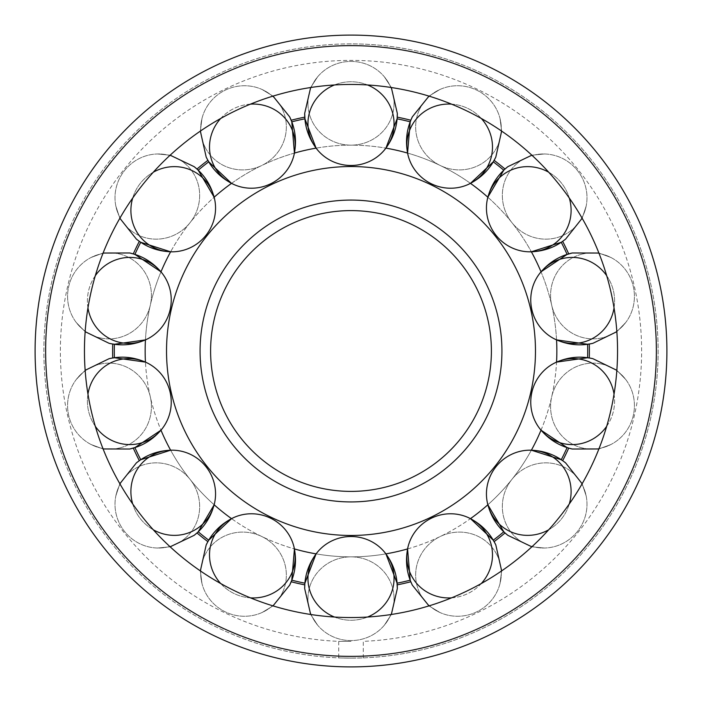 <?xml version="1.0" encoding="UTF-8"?>
<svg xmlns="http://www.w3.org/2000/svg" width="702" height="702" viewBox="0 0 702 702"><rect width="100%" height="100%" fill="white"/><g stroke="black" fill="none" stroke-linecap="round" stroke-linejoin="round"><path stroke-width="0.53" stroke-dasharray="3.51 2.63" d="M145.147 351A205.853 205.853 0 0 0 351 556.853A205.853 205.853 0 0 0 556.853 351A205.853 205.853 0 0 0 351 145.147A205.853 205.853 0 0 0 145.147 351M535.468 351A184.468 184.468 0 0 1 351 535.468A184.468 184.468 0 0 1 166.532 351A184.468 184.468 0 0 1 351 166.532A184.468 184.468 0 0 1 535.468 351A184.468 184.468 0 0 1 351 535.468A184.468 184.468 0 0 1 166.532 351A184.468 184.468 0 0 1 351 166.532A184.468 184.468 0 0 1 535.468 351A184.468 184.468 0 0 0 351 166.532A184.468 184.468 0 0 0 166.532 351A184.468 184.468 0 0 0 351 535.468A184.468 184.468 0 0 0 535.468 351M210.6 351A140.4 140.4 0 0 0 351 491.4A140.4 140.4 0 0 0 491.4 351A140.4 140.4 0 0 0 351 210.6A140.4 140.4 0 0 0 210.6 351A140.4 140.4 0 0 1 351 210.6A140.4 140.4 0 0 1 491.4 351M384.389 150.044L385.916 148.131A205.853 205.853 0 0 0 316.084 148.131L317.611 150.044A43.05 41.857 0 0 0 384.389 150.044A43.05 41.857 0 0 0 394.05 123.622A43.05 41.857 0 0 0 351 81.757A43.05 41.857 0 0 0 307.95 123.622A43.05 41.857 0 0 0 317.611 150.044M294.419 153.08A205.853 205.853 0 0 0 231.528 183.362L233.731 184.433A43.05 41.857 -25.7 0 0 293.892 155.458A43.05 41.857 -25.7 0 0 291.128 127.457A43.05 41.857 -25.7 0 0 234.178 108.424A43.05 41.857 -25.7 0 0 213.557 164.821A43.05 41.857 -25.7 0 0 233.731 184.433M214.707 199.605L214.163 197.218A205.853 205.853 0 0 0 170.63 251.799L173.069 251.807A43.05 41.857 -51.4 0 0 214.707 199.605A43.05 41.857 -51.4 0 0 200.07 175.57A43.05 41.857 -51.4 0 0 140.497 183.134A43.05 41.857 -51.4 0 0 146.385 242.892A43.05 41.857 -51.4 0 0 173.069 251.807M160.977 271.832A205.853 205.853 0 0 0 145.446 339.882L147.657 338.838A43.05 41.857 -77.1 0 0 162.513 273.736A43.05 41.857 -77.1 0 0 138.899 258.433A43.05 41.857 -77.1 0 0 88.513 291.084A43.05 41.857 -77.1 0 0 119.744 342.374A43.05 41.857 -77.1 0 0 147.657 338.838M554.343 338.838A43.05 41.857 77.1 0 0 582.256 342.374A43.05 41.857 77.1 0 0 613.487 291.084A43.05 41.857 77.1 0 0 563.101 258.433A43.05 41.857 77.1 0 0 539.487 273.736A43.05 41.857 77.1 0 0 554.343 338.838L556.554 339.9A205.853 205.853 0 0 0 541.023 271.832M528.931 251.807L531.379 251.807A205.853 205.853 0 0 0 487.855 197.227L487.293 199.605A43.05 41.857 51.4 0 0 528.931 251.807A43.05 41.857 51.4 0 0 555.615 242.892A43.05 41.857 51.4 0 0 561.503 183.134A43.05 41.857 51.4 0 0 501.93 175.57A43.05 41.857 51.4 0 0 487.293 199.605M468.269 184.433A43.05 41.857 25.7 0 0 488.443 164.821A43.05 41.857 25.7 0 0 467.822 108.424A43.05 41.857 25.7 0 0 410.872 127.457A43.05 41.857 25.7 0 0 408.108 155.458A43.05 41.857 25.7 0 0 468.269 184.433L470.48 183.371A205.853 205.853 0 0 0 407.581 153.08M317.611 551.956L316.084 553.869A205.853 205.853 0 0 0 385.916 553.869L384.389 551.956A43.05 41.857 180 0 0 317.611 551.956A43.05 41.857 180 0 0 307.95 578.378A43.05 41.857 180 0 0 351 620.243A43.05 41.857 180 0 0 394.05 578.378A43.05 41.857 180 0 0 384.389 551.956M407.581 548.92A205.853 205.853 0 0 0 470.472 518.638L468.269 517.567A43.05 41.857 154.3 0 0 408.108 546.542A43.05 41.857 154.3 0 0 410.872 574.543A43.05 41.857 154.3 0 0 467.822 593.576A43.05 41.857 154.3 0 0 488.443 537.179A43.05 41.857 154.3 0 0 468.269 517.567M487.293 502.395L487.837 504.782A205.853 205.853 0 0 0 531.37 450.201L528.931 450.193A43.05 41.857 128.6 0 0 487.293 502.395A43.05 41.857 128.6 0 0 501.93 526.43A43.05 41.857 128.6 0 0 561.503 518.866A43.05 41.857 128.6 0 0 555.615 459.108A43.05 41.857 128.6 0 0 528.931 450.193M541.023 430.168A205.853 205.853 0 0 0 556.554 362.118L554.343 363.162A43.05 41.857 102.9 0 0 539.487 428.264A43.05 41.857 102.9 0 0 563.101 443.567A43.05 41.857 102.9 0 0 613.487 410.916A43.05 41.857 102.9 0 0 582.256 359.626A43.05 41.857 102.9 0 0 554.343 363.162M147.657 363.162A43.05 41.857 -102.9 0 0 119.744 359.626A43.05 41.857 -102.9 0 0 88.513 410.916A43.05 41.857 -102.9 0 0 138.899 443.567A43.05 41.857 -102.9 0 0 162.513 428.264A43.05 41.857 -102.9 0 0 147.657 363.162L145.446 362.1A205.853 205.853 0 0 0 160.977 430.168M173.069 450.193L170.621 450.193A205.853 205.853 0 0 0 214.145 504.773L214.707 502.395A43.05 41.857 -128.6 0 0 173.069 450.193A43.05 41.857 -128.6 0 0 146.385 459.108A43.05 41.857 -128.6 0 0 140.497 518.866A43.05 41.857 -128.6 0 0 200.07 526.43A43.05 41.857 -128.6 0 0 214.707 502.395M233.731 517.567A43.05 41.857 -154.3 0 0 213.557 537.179A43.05 41.857 -154.3 0 0 234.178 593.576A43.05 41.857 -154.3 0 0 291.128 574.543A43.05 41.857 -154.3 0 0 293.892 546.542A43.05 41.857 -154.3 0 0 233.731 517.567L231.52 518.629A205.853 205.853 0 0 0 294.419 548.92M617.549 351A266.549 266.549 0 0 0 351 84.451A266.549 266.549 0 0 0 84.451 351A266.549 266.549 0 0 0 351 617.549A266.549 266.549 0 0 0 617.549 351M351 35.1A315.9 315.9 0 0 1 666.9 351A315.9 315.9 0 0 1 351 666.9A315.9 315.9 0 0 0 666.9 351A315.9 315.9 0 0 0 351 35.1A315.9 315.9 0 0 0 35.1 351A315.9 315.9 0 0 0 351 666.9A315.9 315.9 0 0 0 666.9 351A315.9 315.9 0 0 0 351 35.1A315.9 315.9 0 0 0 35.1 351A315.9 315.9 0 0 0 351 666.9A315.9 315.9 0 0 1 35.1 351A315.9 315.9 0 0 1 351 35.1A315.9 315.9 0 0 1 666.9 351A315.9 315.9 0 0 1 351 666.9M351 43.875A307.125 307.125 0 0 0 43.875 351A307.125 307.125 0 0 0 351 658.125C335.152 657.862 335.152 657.862 351 658.125C335.152 657.862 335.152 657.862 351 658.125L363.285 657.879L351 658.125A307.125 307.125 0 0 0 658.125 351A307.125 307.125 0 0 0 351 43.875A307.125 307.125 0 0 0 43.875 351A307.125 307.125 0 0 0 351 658.125A307.125 307.125 0 0 0 658.125 351A307.125 307.125 0 0 0 351 43.875M351 641.365L338.715 641.365L351 641.365M397.034 583.222L397.034 583.187A236.706 236.706 0 0 0 397.086 583.178A236.706 236.706 0 0 1 397.034 583.187L397.192 584.871A238.39 238.39 0 0 0 410.854 581.756L410.266 580.168A236.706 236.706 0 0 1 410.214 580.177A236.706 236.706 0 0 0 410.266 580.168L410.854 581.756A238.39 238.39 0 0 1 410.828 581.756L410.266 580.168M497.262 555.501A43.05 41.857 154.3 0 0 440.312 536.468A43.05 41.857 154.3 0 0 419.691 592.857A43.05 41.857 154.3 0 0 439.864 612.477A43.05 41.857 154.3 0 0 476.64 611.898A43.05 41.857 154.3 0 0 500.026 583.502A43.05 41.857 154.3 0 0 497.262 555.501A43.05 41.857 154.3 0 1 500.026 583.502A43.05 41.857 154.3 0 1 476.64 611.898A43.05 41.857 154.3 0 1 439.864 612.477A43.05 41.857 154.3 0 1 419.691 592.857A43.05 41.857 154.3 0 1 440.312 536.468A43.05 41.857 154.3 0 1 497.262 555.501M494.094 541.672L493.216 540.215L494.094 541.672A238.39 238.39 0 0 0 505.045 532.932L503.825 531.756A236.706 236.706 0 0 1 493.216 540.215L494.094 541.672A238.39 238.39 0 0 0 494.111 541.654L493.26 540.18A236.706 236.706 0 0 1 493.216 540.215M503.852 531.774L505.045 532.932A238.39 238.39 0 0 1 505.028 532.95L504.58 532.476M571.507 471.788A43.05 41.857 128.6 0 0 511.942 479.343A43.05 41.857 128.6 0 0 517.83 539.101A43.05 41.857 128.6 0 0 544.515 548.025A43.05 41.857 128.6 0 0 577.395 531.546A43.05 41.857 128.6 0 0 586.144 495.823A43.05 41.857 128.6 0 0 571.507 471.788A43.05 41.857 128.6 0 1 586.144 495.823A43.05 41.857 128.6 0 1 577.395 531.546A43.05 41.857 128.6 0 1 544.515 548.025A43.05 41.857 128.6 0 1 517.83 539.101A43.05 41.857 128.6 0 1 511.942 479.343A43.05 41.857 128.6 0 1 571.507 471.788M561.258 459.722L562.662 460.679A238.39 238.39 0 0 1 562.644 460.705L561.231 459.775A236.706 236.706 0 0 0 561.258 459.722A236.706 236.706 0 0 1 561.231 459.775L562.644 460.705A238.39 238.39 0 0 0 568.725 448.078L567.971 447.815M567.146 447.551L567.119 447.543A236.706 236.706 0 0 1 567.093 447.595A236.706 236.706 0 0 0 567.119 447.543L568.111 447.867M602.079 364.154A43.05 41.857 102.9 0 0 551.693 396.805A43.05 41.857 102.9 0 0 582.923 448.095A43.05 41.857 102.9 0 0 610.837 444.55A43.05 41.857 102.9 0 0 633.309 415.435A43.05 41.857 102.9 0 0 625.693 379.449A43.05 41.857 102.9 0 0 602.079 364.154A43.05 41.857 102.9 0 1 625.693 379.449A43.05 41.857 102.9 0 1 633.309 415.435A43.05 41.857 102.9 0 1 610.837 444.55A43.05 41.857 102.9 0 1 582.923 448.095A43.05 41.857 102.9 0 1 551.693 396.805A43.05 41.857 102.9 0 1 602.079 364.154M587.706 351A236.706 236.706 0 0 1 587.609 357.783L589.285 358.002A238.39 238.39 0 0 0 589.285 343.998L588.583 344.077M587.609 357.783A236.706 236.706 0 0 0 587.609 357.73L589.285 357.976A238.39 238.39 0 0 1 589.285 358.002L588.583 357.923M587.609 344.27L589.285 344.024A238.39 238.39 0 0 0 589.285 343.998L587.609 344.217A236.706 236.706 0 0 1 587.609 344.27A236.706 236.706 0 0 0 587.609 344.217L588.636 344.068M582.923 253.905A43.05 41.857 77.1 0 0 551.693 305.195A43.05 41.857 77.1 0 0 602.079 337.846A43.05 41.857 77.1 0 0 625.693 322.551A43.05 41.857 77.1 0 0 633.309 286.565A43.05 41.857 77.1 0 0 610.837 257.45A43.05 41.857 77.1 0 0 582.923 253.905A43.05 41.857 77.1 0 1 610.837 257.45A43.05 41.857 77.1 0 1 633.309 286.565A43.05 41.857 77.1 0 1 625.693 322.551A43.05 41.857 77.1 0 1 602.079 337.846A43.05 41.857 77.1 0 1 551.693 305.195A43.05 41.857 77.1 0 1 582.923 253.905M568.058 254.15L567.119 254.457A236.706 236.706 0 0 0 567.093 254.405A236.706 236.706 0 0 1 567.119 254.457L568.725 253.922A238.39 238.39 0 0 0 562.644 241.295L562.03 241.69M568.111 254.133L568.725 253.922A238.39 238.39 0 0 1 568.725 253.922L568.111 254.133M561.231 242.225A236.706 236.706 0 0 1 561.258 242.278A236.706 236.706 0 0 0 561.231 242.225L562.644 241.295A238.39 238.39 0 0 1 562.662 241.321L561.258 242.208M517.83 162.899A43.05 41.857 51.4 0 0 511.942 222.657A43.05 41.857 51.4 0 0 571.507 230.212A43.05 41.857 51.4 0 0 586.144 206.177A43.05 41.857 51.4 0 0 577.395 170.454A43.05 41.857 51.4 0 0 544.515 153.975A43.05 41.857 51.4 0 0 517.83 162.899A43.05 41.857 51.4 0 1 544.515 153.975A43.05 41.857 51.4 0 1 577.395 170.454A43.05 41.857 51.4 0 1 586.144 206.177A43.05 41.857 51.4 0 1 571.507 230.212A43.05 41.857 51.4 0 1 511.942 222.657A43.05 41.857 51.4 0 1 517.83 162.899M504.58 169.524L503.825 170.244A236.706 236.706 0 0 0 503.782 170.209A236.706 236.706 0 0 1 503.825 170.244L505.045 169.068A238.39 238.39 0 0 0 494.094 160.328L493.708 160.96M493.216 161.785A236.706 236.706 0 0 1 493.26 161.82A236.706 236.706 0 0 0 493.216 161.785L494.094 160.328A238.39 238.39 0 0 1 494.111 160.346L493.26 161.82M419.691 109.143A43.05 41.857 25.7 0 0 440.312 165.532A43.05 41.857 25.7 0 0 497.262 146.499A43.05 41.857 25.7 0 0 500.026 118.498A43.05 41.857 25.7 0 0 476.64 90.102A43.05 41.857 25.7 0 0 439.864 89.523A43.05 41.857 25.7 0 0 419.691 109.143A43.05 41.857 25.7 0 1 439.864 89.523A43.05 41.857 25.7 0 1 476.64 90.102A43.05 41.857 25.7 0 1 500.026 118.498A43.05 41.857 25.7 0 1 497.262 146.499A43.05 41.857 25.7 0 1 440.312 165.532A43.05 41.857 25.7 0 1 419.691 109.143M410.214 121.823L410.828 120.244A238.39 238.39 0 0 1 410.854 120.244L410.266 121.832A236.706 236.706 0 0 0 410.214 121.823A236.706 236.706 0 0 1 410.266 121.832L410.301 121.771M410.6 120.955L410.854 120.244A238.39 238.39 0 0 0 397.192 117.129L397.113 117.91M397.086 118.822L397.192 117.129A238.39 238.39 0 0 1 397.218 117.137L397.034 118.814A236.706 236.706 0 0 1 397.086 118.822A236.706 236.706 0 0 0 397.034 118.814L397.034 118.778M307.95 103.291A43.05 41.857 0 0 0 351 145.147A43.05 41.857 0 0 0 394.05 103.291A43.05 41.857 0 0 0 384.389 76.86A43.05 41.857 0 0 0 351 61.425A43.05 41.857 0 0 0 317.611 76.86A43.05 41.857 0 0 0 307.95 103.291A43.05 41.857 0 0 1 317.611 76.86A43.05 41.857 0 0 1 351 61.425A43.05 41.857 0 0 1 384.389 76.86A43.05 41.857 0 0 1 394.05 103.291A43.05 41.857 0 0 1 351 145.147A43.05 41.857 0 0 1 307.95 103.291M397.192 117.129L397.121 117.778L397.192 117.129M304.966 118.814L304.808 117.129L304.966 118.814A236.706 236.706 0 0 0 304.914 118.822A236.706 236.706 0 0 1 304.966 118.814L304.966 118.778M304.914 118.822L304.782 117.137A238.39 238.39 0 0 1 304.808 117.129A238.39 238.39 0 0 0 291.146 120.244L291.734 121.832A236.706 236.706 0 0 1 291.786 121.823A236.706 236.706 0 0 0 291.734 121.832L291.146 120.244A238.39 238.39 0 0 1 291.172 120.244L291.734 121.832M204.738 146.499A43.05 41.857 -25.7 0 0 261.688 165.532A43.05 41.857 -25.7 0 0 282.309 109.143A43.05 41.857 -25.7 0 0 262.136 89.523A43.05 41.857 -25.7 0 0 225.36 90.102A43.05 41.857 -25.7 0 0 201.974 118.498A43.05 41.857 -25.7 0 0 204.738 146.499A43.05 41.857 -25.7 0 1 201.974 118.498A43.05 41.857 -25.7 0 1 225.36 90.102A43.05 41.857 -25.7 0 1 262.136 89.523A43.05 41.857 -25.7 0 1 282.309 109.143A43.05 41.857 -25.7 0 1 261.688 165.532A43.05 41.857 -25.7 0 1 204.738 146.499M207.906 160.328L208.784 161.785L207.906 160.328A238.39 238.39 0 0 0 196.955 169.068L198.175 170.244A236.706 236.706 0 0 1 208.784 161.785L207.906 160.328A238.39 238.39 0 0 0 207.889 160.346L208.74 161.82A236.706 236.706 0 0 1 208.784 161.785M196.972 169.05L198.218 170.209A236.706 236.706 0 0 0 198.175 170.244L196.955 169.068A238.39 238.39 0 0 1 196.972 169.05L198.148 170.226M130.493 230.212A43.05 41.857 -51.4 0 0 190.058 222.657A43.05 41.857 -51.4 0 0 184.17 162.899A43.05 41.857 -51.4 0 0 157.485 153.975A43.05 41.857 -51.4 0 0 124.605 170.454A43.05 41.857 -51.4 0 0 115.856 206.177A43.05 41.857 -51.4 0 0 130.493 230.212A43.05 41.857 -51.4 0 1 115.856 206.177A43.05 41.857 -51.4 0 1 124.605 170.454A43.05 41.857 -51.4 0 1 157.485 153.975A43.05 41.857 -51.4 0 1 184.17 162.899A43.05 41.857 -51.4 0 1 190.058 222.657A43.05 41.857 -51.4 0 1 130.493 230.212M140.769 242.225L139.356 241.295L140.769 242.225A236.706 236.706 0 0 0 140.742 242.278A236.706 236.706 0 0 1 140.769 242.225L139.356 241.295A238.39 238.39 0 0 0 133.275 253.922L134.029 254.185M134.854 254.449L134.881 254.457A236.706 236.706 0 0 1 134.907 254.405A236.706 236.706 0 0 0 134.881 254.457L133.889 254.133M99.921 337.846A43.05 41.857 -77.1 0 0 150.307 305.195A43.05 41.857 -77.1 0 0 119.077 253.905A43.05 41.857 -77.1 0 0 91.163 257.45A43.05 41.857 -77.1 0 0 68.691 286.565A43.05 41.857 -77.1 0 0 76.307 322.551A43.05 41.857 -77.1 0 0 99.921 337.846A43.05 41.857 -77.1 0 1 76.307 322.551A43.05 41.857 -77.1 0 1 68.691 286.565A43.05 41.857 -77.1 0 1 91.163 257.45A43.05 41.857 -77.1 0 1 119.077 253.905A43.05 41.857 -77.1 0 1 150.307 305.195A43.05 41.857 -77.1 0 1 99.921 337.846M113.417 344.077L114.391 344.217A236.706 236.706 0 0 0 114.391 344.27A236.706 236.706 0 0 1 114.391 344.217L112.715 343.998A238.39 238.39 0 0 0 112.715 358.002L113.417 357.923M113.364 344.068L112.715 343.998L113.364 344.068M112.715 358.002L114.391 357.783A236.706 236.706 0 0 1 114.391 357.73A236.706 236.706 0 0 0 114.391 357.783L112.715 358.002A238.39 238.39 0 0 1 112.715 357.976L114.391 357.73M119.077 448.095A43.05 41.857 -102.9 0 0 150.307 396.805A43.05 41.857 -102.9 0 0 99.921 364.154A43.05 41.857 -102.9 0 0 76.307 379.449A43.05 41.857 -102.9 0 0 68.691 415.435A43.05 41.857 -102.9 0 0 91.163 444.55A43.05 41.857 -102.9 0 0 119.077 448.095A43.05 41.857 -102.9 0 1 91.163 444.55A43.05 41.857 -102.9 0 1 68.691 415.435A43.05 41.857 -102.9 0 1 76.307 379.449A43.05 41.857 -102.9 0 1 99.921 364.154A43.05 41.857 -102.9 0 1 150.307 396.805A43.05 41.857 -102.9 0 1 119.077 448.095M133.942 447.85L134.881 447.543A236.706 236.706 0 0 0 134.907 447.595A236.706 236.706 0 0 1 134.881 447.543L133.275 448.078A238.39 238.39 0 0 0 139.356 460.705L139.97 460.31M133.889 447.867L133.275 448.078A238.39 238.39 0 0 1 133.275 448.078L133.889 447.867M140.769 459.775A236.706 236.706 0 0 1 140.742 459.722A236.706 236.706 0 0 0 140.769 459.775L139.356 460.705A238.39 238.39 0 0 1 139.338 460.679L140.742 459.792M184.17 539.101A43.05 41.857 -128.6 0 0 190.058 479.343A43.05 41.857 -128.6 0 0 130.493 471.788A43.05 41.857 -128.6 0 0 115.856 495.823A43.05 41.857 -128.6 0 0 124.605 531.546A43.05 41.857 -128.6 0 0 157.485 548.025A43.05 41.857 -128.6 0 0 184.17 539.101A43.05 41.857 -128.6 0 1 157.485 548.025A43.05 41.857 -128.6 0 1 124.605 531.546A43.05 41.857 -128.6 0 1 115.856 495.823A43.05 41.857 -128.6 0 1 130.493 471.788A43.05 41.857 -128.6 0 1 190.058 479.343A43.05 41.857 -128.6 0 1 184.17 539.101M197.42 532.476L198.175 531.756A236.706 236.706 0 0 0 198.218 531.791A236.706 236.706 0 0 1 198.175 531.756L196.955 532.932A238.39 238.39 0 0 0 207.906 541.672A238.39 238.39 0 0 1 207.889 541.654L208.74 540.18A236.706 236.706 0 0 0 208.784 540.215A236.706 236.706 0 0 1 208.74 540.18M282.309 592.857A43.05 41.857 -154.3 0 0 261.688 536.468A43.05 41.857 -154.3 0 0 204.738 555.501A43.05 41.857 -154.3 0 0 201.974 583.502A43.05 41.857 -154.3 0 0 225.36 611.898A43.05 41.857 -154.3 0 0 262.136 612.477A43.05 41.857 -154.3 0 0 282.309 592.857A43.05 41.857 -154.3 0 1 262.136 612.477A43.05 41.857 -154.3 0 1 225.36 611.898A43.05 41.857 -154.3 0 1 201.974 583.502A43.05 41.857 -154.3 0 1 204.738 555.501A43.05 41.857 -154.3 0 1 261.688 536.468A43.05 41.857 -154.3 0 1 282.309 592.857M291.786 580.177A236.706 236.706 0 0 1 291.734 580.168A236.706 236.706 0 0 0 291.786 580.177L291.172 581.756A238.39 238.39 0 0 1 291.146 581.756L291.734 580.168L291.146 581.756A238.39 238.39 0 0 0 304.808 584.871L304.966 583.187A236.706 236.706 0 0 1 304.914 583.178A236.706 236.706 0 0 0 304.966 583.187L304.966 583.23M394.05 598.709A43.05 41.857 180 0 0 351 556.853A43.05 41.857 180 0 0 307.95 598.709A43.05 41.857 180 0 0 317.611 625.14A43.05 41.857 180 0 0 351 640.575A43.05 41.857 180 0 0 384.389 625.14A43.05 41.857 180 0 0 394.05 598.709A43.05 41.857 180 0 1 384.389 625.14A43.05 41.857 180 0 1 351 640.575A43.05 41.857 180 0 1 317.611 625.14A43.05 41.857 180 0 1 307.95 598.709A43.05 41.857 180 0 1 351 556.853A43.05 41.857 180 0 1 394.05 598.709M397.034 583.187L397.192 584.871A238.39 238.39 0 0 1 397.192 584.871L397.034 583.187M505.028 532.95L503.782 531.791A236.706 236.706 0 0 0 503.825 531.756M481.309 583.52A43.05 41.857 154.3 0 1 467.822 593.576A43.05 41.857 154.3 0 1 451.544 597.858M567.093 447.595L568.717 448.095A238.39 238.39 0 0 1 568.717 448.095L567.119 447.543M569.296 503.957A43.05 41.857 128.6 0 1 561.503 518.866A43.05 41.857 128.6 0 1 548.692 529.791M614.039 394.094A43.05 41.857 102.9 0 1 613.487 410.916A43.05 41.857 102.9 0 1 606.686 426.307M567.119 254.457L568.725 253.922L567.093 254.405M606.686 275.693A43.05 41.857 77.1 0 1 613.487 291.084A43.05 41.857 77.1 0 1 614.039 307.906M503.825 170.244L505.045 169.068A238.39 238.39 0 0 1 505.045 169.068L503.782 170.209M548.692 172.209A43.05 41.857 51.4 0 1 561.503 183.134A43.05 41.857 51.4 0 1 569.296 198.043M451.544 104.142A43.05 41.857 25.7 0 1 467.822 108.424A43.05 41.857 25.7 0 1 481.309 118.48M334.477 84.96A43.05 41.857 0 0 1 351 81.757A43.05 41.857 0 0 1 367.523 84.96M220.691 118.48A43.05 41.857 -25.7 0 1 234.178 108.424A43.05 41.857 -25.7 0 1 250.456 104.142M134.907 254.405L133.283 253.905A238.39 238.39 0 0 1 133.283 253.905L134.881 254.457M139.338 241.321A238.39 238.39 0 0 1 139.356 241.295L140.742 242.278M132.704 198.043A43.05 41.857 -51.4 0 1 140.497 183.134A43.05 41.857 -51.4 0 1 153.308 172.209M114.391 344.217L112.715 343.998A238.39 238.39 0 0 0 112.715 344.024L114.391 344.27M87.961 307.906A43.05 41.857 -77.1 0 1 88.513 291.084A43.05 41.857 -77.1 0 1 95.314 275.693M134.881 447.543L133.275 448.078L134.907 447.595M95.314 426.307A43.05 41.857 -102.9 0 1 88.513 410.916A43.05 41.857 -102.9 0 1 87.961 394.094M198.175 531.756L196.955 532.932A238.39 238.39 0 0 1 196.955 532.932L198.218 531.791M153.308 529.791A43.05 41.857 -128.6 0 1 140.497 518.866A43.05 41.857 -128.6 0 1 132.704 503.957M291.146 581.756L291.365 581.142M208.257 541.11L207.906 541.672M304.914 583.178L304.782 584.863A238.39 238.39 0 0 1 304.782 584.863L304.966 583.187M250.456 597.858A43.05 41.857 -154.3 0 1 234.178 593.576A43.05 41.857 -154.3 0 1 220.691 583.52M367.523 617.04A43.05 41.857 180 0 1 351 620.243A43.05 41.857 180 0 1 334.477 617.04M351 501.93A150.93 150.93 0 0 0 501.93 351A150.93 150.93 0 0 0 351 200.07A150.93 150.93 0 0 0 200.07 351A150.93 150.93 0 0 0 351 501.93M45.63 351A305.37 305.37 0 0 0 351 656.37A305.37 305.37 0 0 0 656.37 351A305.37 305.37 0 0 0 351 45.63A305.37 305.37 0 0 0 45.63 351M363.285 657.879L363.285 641.365A290.628 290.628 0 0 0 641.628 351A290.628 290.628 0 0 0 351 60.372A290.628 290.628 0 0 0 60.372 351A290.628 290.628 0 0 0 338.715 641.365L338.715 657.879M408.108 546.542L407.564 548.929M410.214 580.177L410.828 581.756M439.864 612.477L428.983 605.887L439.864 612.477M500.026 583.502L501.649 570.893L500.026 583.502M544.515 548.025L531.853 546.805L544.515 548.025M586.144 495.823L582.142 483.748L586.144 495.823M539.487 428.264L541.014 430.186M610.837 444.55L598.903 448.947L610.837 444.55M625.693 379.449L616.847 370.314L625.693 379.449M539.487 273.736L541.014 271.814M625.693 322.551L616.847 331.686L625.693 322.551M610.837 257.45L598.903 253.053L610.837 257.45M561.258 242.278L562.662 241.321M586.144 206.177L582.142 218.252L586.144 206.177M544.515 153.975L531.853 155.195L544.515 153.975M408.108 155.458L407.564 153.071M500.026 118.498L501.649 131.107L500.026 118.498M439.864 89.523L428.983 96.113L439.864 89.523M384.389 76.86L391.33 87.522L384.389 76.86M317.611 76.86L310.67 87.522L317.611 76.86M293.892 155.458L294.436 153.071M291.786 121.823L291.172 120.244M262.136 89.523L273.017 96.113L262.136 89.523M201.974 118.498L200.351 131.107L201.974 118.498M157.485 153.975L170.147 155.195L157.485 153.975M115.856 206.177L119.858 218.252L115.856 206.177M162.513 273.736L160.986 271.814M91.163 257.45L103.097 253.053L91.163 257.45M76.307 322.551L85.153 331.686L76.307 322.551M162.513 428.264L160.986 430.186M76.307 379.449L85.153 370.314L76.307 379.449M91.163 444.55L103.097 448.947L91.163 444.55M140.742 459.722L139.338 460.679M115.856 495.823L119.858 483.748L115.856 495.823M157.485 548.025L170.147 546.805L157.485 548.025M293.892 546.542L294.436 548.929M201.974 583.502L200.351 570.893L201.974 583.502M262.136 612.477L273.017 605.887L262.136 612.477M397.086 583.178L397.218 584.863M317.611 625.14L310.67 614.478L317.611 625.14M384.389 625.14L391.33 614.478L384.389 625.14"/><path stroke-width="1.05" d="M166.532 351A184.468 184.468 0 0 0 351 535.468A184.468 184.468 0 0 0 535.468 351A184.468 184.468 0 0 0 351 166.532A184.468 184.468 0 0 0 166.532 351M351 491.4A140.4 140.4 0 0 0 491.4 351A140.4 140.4 0 0 0 351 210.6A140.4 140.4 0 0 0 210.6 351A140.4 140.4 0 0 0 351 491.4A140.4 140.4 0 0 1 210.6 351A140.4 140.4 0 0 1 351 210.6M304.914 118.822A236.706 236.706 0 0 0 291.786 121.823A236.706 236.706 0 0 1 304.914 118.822L316.084 148.131A205.853 205.853 0 0 0 294.419 153.08M231.528 183.362A205.853 205.853 0 0 0 214.145 197.227L198.218 170.209A236.706 236.706 0 0 1 208.74 161.82L231.52 183.371M140.742 242.278A236.706 236.706 0 0 0 134.907 254.405A236.706 236.706 0 0 1 140.742 242.278L170.621 251.807A205.853 205.853 0 0 0 160.977 271.832M114.391 344.27L145.446 339.9A205.853 205.853 0 0 0 145.446 362.118L114.391 357.73A236.706 236.706 0 0 1 114.391 344.27A236.706 236.706 0 0 0 114.391 357.73M587.706 351A236.706 236.706 0 0 1 587.609 357.73L556.554 362.1A205.853 205.853 0 0 0 556.554 339.882L587.609 344.27A236.706 236.706 0 0 1 587.706 351A236.706 236.706 0 0 0 587.609 344.27M541.023 271.832A205.853 205.853 0 0 0 531.37 251.799L561.258 242.278A236.706 236.706 0 0 1 567.093 254.405A236.706 236.706 0 0 0 561.258 242.278M503.782 170.209L487.837 197.218A205.853 205.853 0 0 0 470.472 183.362L493.26 161.82A236.706 236.706 0 0 1 503.782 170.209A236.706 236.706 0 0 0 493.26 161.82M407.581 153.08A205.853 205.853 0 0 0 385.916 148.131L397.086 118.822A236.706 236.706 0 0 1 410.214 121.823A236.706 236.706 0 0 0 397.086 118.822M397.086 583.178A236.706 236.706 0 0 0 410.214 580.177A236.706 236.706 0 0 1 397.086 583.178L385.916 553.869A205.853 205.853 0 0 0 407.581 548.92M470.472 518.638A205.853 205.853 0 0 0 487.855 504.773L503.782 531.791A236.706 236.706 0 0 1 493.26 540.18L470.48 518.629M561.258 459.722A236.706 236.706 0 0 0 567.093 447.595A236.706 236.706 0 0 1 561.258 459.722L531.379 450.193A205.853 205.853 0 0 0 541.023 430.168M160.977 430.168A205.853 205.853 0 0 0 170.63 450.201L140.742 459.722A236.706 236.706 0 0 1 134.907 447.595A236.706 236.706 0 0 0 140.742 459.722M198.218 531.791L214.163 504.782A205.853 205.853 0 0 0 231.528 518.638L208.74 540.18A236.706 236.706 0 0 1 198.218 531.791A236.706 236.706 0 0 0 208.74 540.18M294.419 548.92A205.853 205.853 0 0 0 316.084 553.869L304.914 583.178A236.706 236.706 0 0 1 291.786 580.177A236.706 236.706 0 0 0 304.914 583.178M617.549 351A266.549 266.549 0 0 0 351 84.451A266.549 266.549 0 0 0 84.451 351A266.549 266.549 0 0 0 351 617.549A266.549 266.549 0 0 0 617.549 351M35.1 351A315.9 315.9 0 0 0 351 666.9A315.9 315.9 0 0 0 666.9 351A315.9 315.9 0 0 0 351 35.1A315.9 315.9 0 0 0 35.1 351A315.9 315.9 0 0 1 351 35.1A315.9 315.9 0 0 1 666.9 351M494.094 541.672L493.278 540.329M451.544 597.858A43.05 41.857 154.3 0 1 410.872 574.543A43.05 41.857 154.3 0 1 408.108 546.542A43.05 41.857 154.3 0 1 468.269 517.567C480.782 523.613 489.961 532.73 495.814 544.919L501.649 570.893L495.814 544.919L494.111 541.654A238.39 238.39 0 0 0 505.028 532.95L503.825 531.756M562.1 460.354L561.258 459.801M568.111 447.867L567.119 447.543M587.609 357.783L588.636 357.932M588.636 344.068L587.706 344.191M567.119 254.457L572.279 252.974L598.903 253.053L572.279 252.974C559.09 255.958 548.165 262.881 539.487 273.736A43.05 41.857 77.1 0 1 563.101 258.433A43.05 41.857 77.1 0 1 606.686 275.693M568.111 254.133L568.725 253.922A238.39 238.39 0 0 0 562.662 241.321L562.1 241.646M481.309 118.48A43.05 41.857 25.7 0 1 488.443 164.821A43.05 41.857 25.7 0 1 468.269 184.433C480.782 178.387 489.961 169.27 495.814 157.081L501.649 131.107L495.814 157.081L494.111 160.346A238.39 238.39 0 0 1 505.028 169.05L507.836 166.672L531.853 155.195L507.836 166.672C497.253 175.088 490.408 186.065 487.293 199.605A43.05 41.857 51.4 0 1 501.93 175.57A43.05 41.857 51.4 0 1 548.692 172.209M494.094 160.328L493.743 160.89M410.266 121.832L410.635 120.858L410.266 121.832M367.523 84.96A43.05 41.857 0 0 1 394.05 123.622A43.05 41.857 0 0 1 384.389 150.044C393.032 139.171 397.35 126.974 397.332 113.452L391.33 87.522L397.332 113.452L397.192 117.129A238.39 238.39 0 0 1 410.828 120.244L412.32 116.874L428.983 96.113L412.32 116.874C406.44 129.045 405.036 141.909 408.108 155.458A43.05 41.857 25.7 0 1 410.872 127.457A43.05 41.857 25.7 0 1 451.544 104.142M304.966 118.814L304.668 113.452L310.67 87.522L304.668 113.452C304.65 126.974 308.968 139.171 317.611 150.044A43.05 41.857 0 0 1 307.95 123.622A43.05 41.857 0 0 1 334.477 84.96M304.879 117.778L304.808 117.129A238.39 238.39 0 0 0 291.172 120.244L291.391 120.946M250.456 104.142A43.05 41.857 -25.7 0 1 291.128 127.457A43.05 41.857 -25.7 0 1 293.892 155.458C296.964 141.909 295.56 129.045 289.68 116.874L273.017 96.113L289.68 116.874L291.365 120.858M207.906 160.328L208.722 161.671M293.892 155.458A43.05 41.857 -25.7 0 1 233.731 184.433C221.218 178.387 212.039 169.27 206.186 157.081L200.351 131.107L206.186 157.081L207.889 160.346A238.39 238.39 0 0 0 196.972 169.05L198.175 170.244M95.314 275.693A43.05 41.857 -77.1 0 1 138.899 258.433A43.05 41.857 -77.1 0 1 162.513 273.736C153.835 262.881 142.91 255.958 129.721 252.974L103.097 253.053L129.721 252.974L133.275 253.922A238.39 238.39 0 0 1 139.338 241.321L136.39 239.119L119.858 218.252L136.39 239.119C146.946 247.56 159.178 251.79 173.069 251.807A43.05 41.857 -51.4 0 1 146.385 242.892A43.05 41.857 -51.4 0 1 132.704 198.043M133.889 254.133L134.881 254.457M114.391 344.217L113.364 344.068M112.715 358.002L114.294 357.809M134.881 447.543L129.721 449.026L103.097 448.947L129.721 449.026C142.91 446.042 153.835 439.119 162.513 428.264A43.05 41.857 -102.9 0 1 138.899 443.567A43.05 41.857 -102.9 0 1 95.314 426.307M133.889 447.867L133.275 448.078A238.39 238.39 0 0 0 139.338 460.679L139.9 460.354M220.691 583.52A43.05 41.857 -154.3 0 1 213.557 537.179A43.05 41.857 -154.3 0 1 233.731 517.567C221.218 523.613 212.039 532.73 206.186 544.919L200.351 570.893L206.186 544.919L207.889 541.654A238.39 238.39 0 0 1 196.972 532.95L194.164 535.328L170.147 546.805L194.164 535.328C204.747 526.912 211.592 515.935 214.707 502.395A43.05 41.857 -128.6 0 1 200.07 526.43A43.05 41.857 -128.6 0 1 153.308 529.791M207.906 541.672L208.257 541.11M291.365 581.142L289.68 585.126L273.017 605.887L289.68 585.126C295.56 572.955 296.964 560.091 293.892 546.542A43.05 41.857 -154.3 0 1 291.128 574.543A43.05 41.857 -154.3 0 1 250.456 597.858M334.477 617.04A43.05 41.857 180 0 1 307.95 578.378A43.05 41.857 180 0 1 317.611 551.956C308.968 562.828 304.65 575.026 304.668 588.548L310.67 614.478L304.668 588.548L304.808 584.871A238.39 238.39 0 0 1 291.172 581.756M397.034 583.187L397.332 588.548L391.33 614.478L397.332 588.548C397.35 575.026 393.032 562.828 384.389 551.956A43.05 41.857 180 0 1 394.05 578.378A43.05 41.857 180 0 1 367.523 617.04M408.108 546.542C405.036 560.091 406.44 572.955 412.32 585.126L428.983 605.887L412.32 585.126L410.828 581.756A238.39 238.39 0 0 1 397.218 584.863M468.269 517.567A43.05 41.857 154.3 0 1 488.443 537.179A43.05 41.857 154.3 0 1 481.309 583.52M548.692 529.791A43.05 41.857 128.6 0 1 501.93 526.43A43.05 41.857 128.6 0 1 487.293 502.395A43.05 41.857 128.6 0 1 528.931 450.193A43.05 41.857 128.6 0 1 555.615 459.108A43.05 41.857 128.6 0 1 569.296 503.957M606.686 426.307A43.05 41.857 102.9 0 1 563.101 443.567A43.05 41.857 102.9 0 1 539.487 428.264C548.165 439.119 559.09 446.042 572.279 449.026L598.903 448.947L572.279 449.026L568.717 448.095A238.39 238.39 0 0 1 562.662 460.679L565.61 462.881L582.142 483.748L565.61 462.881C555.054 454.44 542.822 450.21 528.931 450.193M539.487 428.264A43.05 41.857 102.9 0 1 554.343 363.162A43.05 41.857 102.9 0 1 582.256 359.626A43.05 41.857 102.9 0 1 614.039 394.094M614.039 307.906A43.05 41.857 77.1 0 1 582.256 342.374A43.05 41.857 77.1 0 1 554.343 338.838C566.874 344.849 579.72 346.34 592.9 343.313L616.847 331.686L592.9 343.313L589.285 344.024A238.39 238.39 0 0 1 589.285 357.976L592.9 358.687L616.847 370.314L592.9 358.687C579.72 355.66 566.874 357.151 554.343 363.162M554.343 338.838A43.05 41.857 77.1 0 1 539.487 273.736M569.296 198.043A43.05 41.857 51.4 0 1 555.615 242.892A43.05 41.857 51.4 0 1 528.931 251.807A43.05 41.857 51.4 0 1 487.293 199.605M468.269 184.433A43.05 41.857 25.7 0 1 408.108 155.458M384.389 150.044A43.05 41.857 0 0 1 317.611 150.044M233.731 184.433A43.05 41.857 -25.7 0 1 213.557 164.821A43.05 41.857 -25.7 0 1 220.691 118.48M153.308 172.209A43.05 41.857 -51.4 0 1 200.07 175.57A43.05 41.857 -51.4 0 1 214.707 199.605A43.05 41.857 -51.4 0 1 173.069 251.807M162.513 273.736A43.05 41.857 -77.1 0 1 147.657 338.838A43.05 41.857 -77.1 0 1 119.744 342.374A43.05 41.857 -77.1 0 1 87.961 307.906M87.961 394.094A43.05 41.857 -102.9 0 1 119.744 359.626A43.05 41.857 -102.9 0 1 147.657 363.162C135.126 357.151 122.28 355.66 109.1 358.687L85.153 370.314L109.1 358.687L112.715 357.976A238.39 238.39 0 0 1 112.715 344.024L109.1 343.313L85.153 331.686L109.1 343.313C122.28 346.34 135.126 344.849 147.657 338.838M147.657 363.162A43.05 41.857 -102.9 0 1 162.513 428.264M132.704 503.957A43.05 41.857 -128.6 0 1 146.385 459.108A43.05 41.857 -128.6 0 1 173.069 450.193A43.05 41.857 -128.6 0 1 214.707 502.395M233.731 517.567A43.05 41.857 -154.3 0 1 293.892 546.542M317.611 551.956A43.05 41.857 180 0 1 384.389 551.956M200.07 351A150.93 150.93 0 0 0 351 501.93A150.93 150.93 0 0 0 501.93 351A150.93 150.93 0 0 0 351 200.07A150.93 150.93 0 0 0 200.07 351M351 656.37A305.37 305.37 0 0 0 656.37 351A305.37 305.37 0 0 0 351 45.63A305.37 305.37 0 0 0 45.63 351A305.37 305.37 0 0 0 351 656.37M407.564 548.929L410.214 580.177M505.028 532.95L507.836 535.328L531.853 546.805L507.836 535.328C497.253 526.912 490.408 515.935 487.293 502.395M541.014 430.186L567.093 447.595M541.014 271.814L567.093 254.405M562.662 241.321L565.61 239.119L582.142 218.252L565.61 239.119C555.054 247.56 542.822 251.79 528.931 251.807M407.564 153.071L410.214 121.823M294.436 153.071L291.786 121.823M196.972 169.05L194.164 166.672L170.147 155.195L194.164 166.672C204.747 175.088 211.592 186.065 214.707 199.605M160.986 271.814L134.907 254.405M160.986 430.186L134.907 447.595M139.338 460.679L136.39 462.881L119.858 483.748L136.39 462.881C146.946 454.44 159.178 450.21 173.069 450.193M294.436 548.929L291.786 580.177"/></g></svg>
